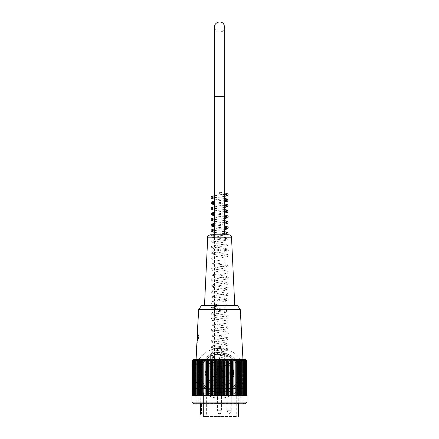 <?xml version="1.0" encoding="UTF-8"?>
<svg xmlns="http://www.w3.org/2000/svg" width="439" height="439" viewBox="0 0 439 439"><rect width="100%" height="100%" fill="white"/><g stroke="black" fill="none" stroke-linecap="round" stroke-linejoin="round"><path stroke-width="0.33" stroke-dasharray="2.19 1.65" d="M210.336 362.647L210.336 356.43C212.405 353.549 226.853 353.549 228.917 356.43L228.917 362.647C227.007 358.411 212.246 358.411 210.336 362.647A14.125 14.125 0 0 0 219.626 387.412A14.125 14.125 0 0 0 231.858 366.225A14.125 14.125 0 0 0 207.395 366.225A14.125 14.125 0 0 0 219.626 387.412A14.125 14.125 0 0 0 228.917 362.647M210.336 356.43A19.25 19.25 0 0 0 219.626 392.537A19.25 19.25 0 0 0 236.297 363.662A19.25 19.25 0 0 0 202.955 363.662A19.25 19.25 0 0 0 219.626 392.537A19.25 19.25 0 0 0 228.917 356.43M219.626 385.755A12.462 12.462 0 0 0 230.42 367.059A12.462 12.462 0 0 0 208.832 367.059A12.462 12.462 0 0 0 219.626 385.755A12.462 12.462 0 0 0 230.42 367.059A12.462 12.462 0 0 0 208.832 367.059A12.462 12.462 0 0 0 219.626 385.755M219.626 382.984A9.696 9.696 0 0 0 228.022 368.442A9.696 9.696 0 0 0 211.23 368.442A9.696 9.696 0 0 0 219.626 382.984A9.696 9.696 0 0 0 228.022 368.442A9.696 9.696 0 0 0 211.23 368.442A9.696 9.696 0 0 0 219.626 382.984M200.683 413.681L201.496 413.45A0.829 0.829 0 0 1 200.667 414.279L200.667 403.754L238.333 403.754L238.75 403.342L200.25 403.342L238.75 403.342L238.75 388.52L200.25 388.52L238.75 388.52M203.888 392.954L235.425 392.954L203.888 392.954A6.294 0.862 135.6 0 1 203.438 393.404A6.294 0.862 135.6 0 0 203.888 392.954M231.26 392.954L227.133 392.954L231.26 392.954L231.26 410.256L227.133 410.256A1.937 1.937 0 0 0 227.248 410.92L231.139 410.92L227.248 410.92L228.225 413.604A1.026 1.026 0 0 0 229.191 414.279L230.162 413.604L228.225 413.604L230.162 413.604L231.26 410.256L227.133 410.256L227.133 392.954M209.249 392.954L211.302 392.954L208.421 392.954L209.249 392.954L209.249 393.509L209.249 392.954M216.608 392.954L222.392 392.954L216.608 392.954L222.392 392.954L216.608 392.954L217.437 393.783L221.563 393.783L217.437 393.783L221.563 393.783L222.392 392.954L221.563 393.783L217.437 393.783L216.608 392.954M210.276 392.954L212.547 392.954L209.447 392.954L210.276 392.954L210.276 393.509L212.547 393.509L212.547 392.954L212.547 393.509L209.447 393.509L209.447 392.954L209.447 393.509L210.276 393.509L210.276 392.954M200.667 414.279A0.829 0.829 0 0 0 201.496 413.45L201.496 404.588L200.683 404.571M200.683 413.45L201.496 413.45L201.496 404.588L200.683 404.588L200.25 403.342L200.25 388.52M238.333 403.754L200.667 403.754A0.829 0.829 0 0 1 201.496 404.588A0.829 0.829 0 0 0 200.667 403.754M202.39 417.05L236.813 417.05L202.39 417.05L206.067 417.05L202.39 417.05L203.048 416.496L236.259 416.496L203.048 416.496L203.048 393.783L236.259 393.783L203.048 393.783L203.438 393.404L203.048 393.783L203.048 416.496L202.39 417.05M210.473 393.509L210.473 392.954L210.473 393.509L211.302 393.509L211.302 392.954L211.302 393.509L208.421 393.509L208.421 392.954L208.421 393.509L210.473 393.509M219.495 414.279L219.495 414.279A1.026 1.026 0 0 1 218.534 413.604L217.552 410.92L221.448 410.92L217.552 410.92A1.937 1.937 0 0 1 217.437 410.256A1.937 1.937 0 0 0 217.552 410.92L218.534 413.604A1.026 1.026 0 0 0 219.495 414.279L220.466 413.604L218.534 413.604L220.466 413.604L218.534 413.604L220.466 413.604L221.563 410.256L217.437 410.256L221.563 410.256L217.437 410.256L221.563 410.256L221.563 393.783L221.563 410.256L220.466 413.604L219.505 414.279M243.179 400.988L243.179 403.2L195.821 403.2L243.179 403.2L243.733 403.754L195.267 403.754L243.733 403.754M242.965 394.063L242.965 400.988L240.868 400.988L242.965 400.988L243.179 394.063L240.868 394.063L240.868 400.988L240.868 394.063L242.965 394.063M243.179 388.52L195.821 388.52L243.179 388.52L243.179 394.063M196.035 394.063L195.821 400.988L198.132 400.988L196.035 400.988L195.821 394.063L198.132 394.063L198.132 400.988L198.132 394.063L196.035 394.063M247.058 402.091L191.942 402.091M247.058 395.446L192.019 395.446L193.1 395.446L192.019 395.446L191.942 362.208M245.396 359.442L193.604 359.442M246.23 395.446L246.948 395.446L246.23 395.446L246.23 360.271A103.588 73.247 -90 0 1 246.948 361.001A103.588 76.979 -90 0 0 246.191 360.271A103.588 69.313 -90 0 1 246.872 361.001A103.588 80.502 -90 0 0 246.081 360.271A103.588 65.191 -90 0 1 246.723 361.001A103.588 83.805 -90 0 0 245.9 360.271A103.588 60.884 -90 0 1 246.498 361.001A103.588 86.873 -90 0 0 245.642 360.271A103.588 56.417 -90 0 1 246.197 361.001A103.588 89.71 -90 0 0 245.319 360.271A103.588 51.791 -90 0 1 245.824 361.001A103.588 92.294 -90 0 0 244.918 360.271A103.588 47.028 -90 0 1 245.379 361.001A103.588 94.632 -90 0 0 244.452 360.271A103.588 42.133 -90 0 1 244.869 361.001A103.588 96.706 -90 0 0 243.919 360.271A103.588 37.123 -90 0 1 244.282 361.001A103.588 98.517 -90 0 0 243.316 360.271A103.588 32.009 -90 0 1 243.629 361.001A103.588 100.059 -90 0 0 242.646 360.271A103.588 26.812 -90 0 1 242.91 361.001A103.588 101.321 -90 0 0 241.916 360.271A103.588 21.538 -90 0 1 242.125 361.001A103.588 102.309 -90 0 0 241.121 360.271A103.588 16.205 -90 0 1 241.28 361.001A103.588 103.017 -90 0 0 240.27 360.271A103.588 10.827 -90 0 1 240.38 361.001A103.588 103.445 -90 0 0 239.365 360.271A103.588 5.422 -90 0 1 239.414 361.001A103.588 103.588 0 0 0 238.399 360.271L238.399 361.001A103.588 103.445 90 0 0 237.384 360.271A103.588 5.422 -90 0 0 237.329 361.001A103.588 103.017 90 0 0 236.319 360.271A103.588 10.827 -90 0 0 236.215 361.001A103.588 102.309 90 0 0 235.211 360.271A103.588 16.205 -90 0 0 235.052 361.001A103.588 101.321 90 0 0 234.058 360.271A103.588 21.538 -90 0 0 233.844 361.001A103.588 100.059 90 0 0 232.862 360.271A103.588 26.812 -90 0 0 232.599 361.001A103.588 98.517 90 0 0 231.633 360.271A103.588 32.009 -90 0 0 231.32 361.001A103.588 96.706 90 0 0 230.371 360.271A103.588 37.123 -90 0 0 230.009 361.001A103.588 94.632 90 0 0 229.076 360.271A103.588 42.133 -90 0 0 228.664 361.001A103.588 92.294 90 0 0 227.759 360.271A103.588 47.028 -90 0 0 227.298 361.001A103.588 89.71 90 0 0 226.42 360.271A103.588 51.791 -90 0 0 225.909 361.001A103.588 86.873 90 0 0 225.059 360.271A103.588 56.417 -90 0 0 224.505 361.001A103.588 83.805 90 0 0 223.681 360.271A103.588 60.884 -90 0 0 223.083 361.001A103.588 80.502 90 0 0 222.293 360.271A103.588 65.191 -90 0 0 221.657 361.001A103.588 76.979 90 0 0 220.899 360.271A103.588 69.313 -90 0 0 220.219 361.001A103.588 73.247 90 0 0 219.5 360.271A103.588 73.247 -90 0 0 218.781 361.001A103.588 69.313 90 0 0 218.101 360.271A103.588 76.979 -90 0 0 217.343 361.001A103.588 65.191 90 0 0 216.707 360.271A103.588 80.502 -90 0 0 215.917 361.001A103.588 60.884 90 0 0 215.319 360.271A103.588 83.805 -90 0 0 214.495 361.001A103.588 56.417 90 0 0 213.941 360.271A103.588 86.873 -90 0 0 213.091 361.001A103.588 51.791 90 0 0 212.58 360.271A103.588 89.71 -90 0 0 211.702 361.001A103.588 47.028 90 0 0 211.241 360.271A103.588 92.294 -90 0 0 210.336 361.001A103.588 42.133 90 0 0 209.924 360.271A103.588 94.632 -90 0 0 208.991 361.001A103.588 37.123 90 0 0 208.629 360.271A103.588 96.706 -90 0 0 207.68 361.001A103.588 32.009 90 0 0 207.367 360.271A103.588 98.517 -90 0 0 206.401 361.001A103.588 26.812 90 0 0 206.138 360.271A103.588 100.059 -90 0 0 205.156 361.001A103.588 21.538 90 0 0 204.942 360.271A103.588 101.321 -90 0 0 203.948 361.001A103.588 16.205 90 0 0 203.789 360.271A103.588 102.309 -90 0 0 202.785 361.001A103.588 10.827 90 0 0 202.681 360.271A103.588 103.017 -90 0 0 201.671 361.001A103.588 5.422 90 0 0 201.616 360.271A103.588 103.445 -90 0 0 200.601 361.001L200.601 360.271A103.588 103.588 0 0 0 199.586 361.001A103.588 5.422 90 0 1 199.635 360.271A103.588 103.445 90 0 0 198.62 361.001A103.588 10.827 90 0 1 198.73 360.271A103.588 103.017 90 0 0 197.72 361.001A103.588 16.205 90 0 1 197.879 360.271A103.588 102.309 90 0 0 196.875 361.001A103.588 21.538 90 0 1 197.084 360.271A103.588 101.321 90 0 0 196.09 361.001A103.588 26.812 90 0 1 196.354 360.271A103.588 100.059 90 0 0 195.371 361.001A103.588 32.009 90 0 1 195.684 360.271A103.588 98.517 90 0 0 194.718 361.001A103.588 37.123 90 0 1 195.081 360.271A103.588 96.706 90 0 0 194.131 361.001A103.588 42.133 90 0 1 194.548 360.271A103.588 94.632 90 0 0 193.621 361.001A103.588 47.028 90 0 1 194.082 360.271A103.588 92.294 90 0 0 193.176 361.001A103.588 51.791 90 0 1 193.681 360.271A103.588 89.71 90 0 0 192.803 361.001A103.588 56.417 90 0 1 193.358 360.271A103.588 86.873 90 0 0 192.501 361.001A103.588 60.884 90 0 1 193.1 360.271A103.588 83.805 90 0 0 192.277 361.001A103.588 65.191 90 0 1 192.919 360.271A104.153 80.941 90 0 0 192.046 361.077L192.046 362.208L192.803 362.208L192.128 362.208L192.77 362.208L192.128 362.208L192.128 360.99M192.77 362.208L192.77 360.271A103.028 72.852 -90 0 0 192.128 360.924A103.028 76.199 -90 0 1 192.803 360.271A104.153 70.097 -90 0 0 192.046 361.077M192.277 395.446L192.277 361.001M192.501 395.446L193.358 395.446L192.501 395.446L193.1 395.446L193.1 360.271L193.1 395.446L192.501 395.446L192.501 361.001M192.803 395.446L193.681 395.446L192.803 395.446L193.358 395.446L193.358 360.271L193.358 395.446L192.803 395.446L192.803 361.001M193.176 395.446L194.082 395.446L193.176 395.446L193.681 395.446L193.681 360.271L193.681 395.446L193.176 395.446L193.176 361.001M193.621 395.446L194.548 395.446L193.621 395.446L194.082 395.446L194.082 360.271L194.082 395.446L193.621 395.446L193.621 361.001M194.131 395.446L195.081 395.446L194.131 395.446L194.548 395.446L194.548 360.271L194.548 395.446L194.131 395.446L194.131 361.001M194.718 395.446L195.684 395.446L194.718 395.446L195.081 395.446L195.081 360.271L195.081 395.446L194.718 395.446L194.718 361.001M195.371 395.446L196.354 395.446L195.371 395.446L195.684 395.446L195.684 360.271L195.684 395.446L195.371 395.446L195.371 361.001M196.09 395.446L197.084 395.446L196.09 395.446L196.09 361.001M196.875 395.446L197.879 395.446L196.875 395.446L196.875 361.001M197.72 395.446L198.73 395.446L197.72 395.446L197.72 361.001M198.62 395.446L199.635 395.446L198.62 395.446L198.62 361.001M199.586 395.446L201.616 395.446L199.586 395.446L199.586 361.001M200.601 395.446L200.601 361.001M201.616 395.446L202.681 395.446L201.616 395.446L201.616 360.271M201.671 395.446L201.671 361.001M202.681 395.446L203.789 395.446L202.681 395.446L202.681 360.271M202.785 395.446L202.785 361.001M203.789 395.446L204.942 395.446L203.789 395.446L203.789 360.271M203.948 395.446L203.948 361.001M204.942 395.446L206.138 395.446L204.942 395.446L204.942 360.271M205.156 395.446L205.156 361.001M206.138 395.446L207.367 395.446L206.138 395.446L206.138 360.271M206.401 395.446L206.401 361.001M207.367 395.446L208.629 395.446L207.367 395.446L207.367 360.271M207.68 395.446L207.68 361.001M208.629 395.446L209.924 395.446L208.629 395.446L208.629 360.271M208.991 395.446L208.991 361.001M209.924 395.446L211.241 395.446L209.924 395.446L209.924 360.271M210.336 395.446L210.336 361.001M211.241 395.446L212.58 395.446L211.241 395.446L211.241 360.271M211.702 395.446L211.702 361.001M212.58 395.446L213.941 395.446L212.58 395.446L212.58 360.271M213.091 395.446L213.091 361.001M213.941 395.446L215.319 395.446L213.941 395.446L213.941 360.271M214.495 395.446L214.495 361.001M215.319 395.446L216.707 395.446L215.319 395.446L215.319 360.271M215.917 395.446L215.917 361.001M216.707 395.446L218.101 395.446L216.707 395.446L216.707 360.271M217.343 395.446L217.343 361.001M218.101 395.446L219.5 395.446L218.101 395.446L218.101 360.271M218.781 395.446L218.781 361.001M219.5 395.446L220.899 395.446L219.5 395.446L219.5 360.271M220.219 395.446L220.219 361.001M220.899 395.446L222.293 395.446L220.899 395.446L220.899 360.271M221.657 395.446L221.657 361.001M222.293 395.446L223.681 395.446L222.293 395.446L222.293 360.271M223.083 395.446L223.083 361.001M223.681 395.446L225.059 395.446L223.681 395.446L223.681 360.271M224.505 395.446L224.505 361.001M225.059 395.446L226.42 395.446L225.059 395.446L225.059 360.271M225.909 395.446L225.909 361.001M226.42 395.446L227.759 395.446L226.42 395.446L226.42 360.271M227.298 395.446L227.298 361.001M227.759 395.446L229.076 395.446L227.759 395.446L227.759 360.271M228.664 395.446L228.664 361.001M229.076 395.446L230.371 395.446L229.076 395.446L229.076 360.271M230.009 395.446L230.009 361.001M230.371 395.446L231.633 395.446L230.371 395.446L230.371 360.271M231.32 395.446L231.32 361.001M231.633 395.446L232.862 395.446L231.633 395.446L231.633 360.271M232.599 395.446L232.599 361.001M232.862 395.446L234.058 395.446L232.862 395.446L232.862 360.271M233.844 395.446L233.844 361.001M234.058 395.446L235.211 395.446L234.058 395.446L234.058 360.271M235.052 395.446L235.052 361.001M235.211 395.446L236.319 395.446L235.211 395.446L235.211 360.271M236.215 395.446L236.215 361.001M236.319 395.446L237.384 395.446L236.319 395.446L236.319 360.271M237.329 395.446L237.329 361.001M237.384 395.446L239.414 395.446L237.384 395.446L237.384 360.271M238.399 395.446L238.399 361.001M239.414 395.446L239.414 361.001M240.38 395.446L239.365 395.446L239.365 360.271L239.365 395.446L240.38 395.446L240.38 361.001M241.28 395.446L240.27 395.446L240.27 360.271L240.27 395.446L241.28 395.446L241.28 361.001M242.125 395.446L241.121 395.446L241.121 360.271L241.121 395.446L242.125 395.446L242.125 361.001M242.91 395.446L241.916 395.446L241.916 360.271L241.916 395.446L242.91 395.446L242.91 361.001M243.629 395.446L242.646 395.446L242.646 360.271L242.646 395.446L243.629 395.446L243.629 361.001M244.282 395.446L243.316 395.446L243.316 360.271L243.316 395.446L244.282 395.446L244.282 361.001M244.869 395.446L243.919 395.446L243.919 360.271L243.919 395.446L244.869 395.446L244.869 361.001M245.379 395.446L244.452 395.446L244.452 360.271L244.452 395.446L245.379 395.446L245.379 361.001M245.824 395.446L244.918 395.446L244.918 360.271L244.918 395.446L245.824 395.446L245.824 361.001M246.191 395.446L246.191 360.271L246.191 395.446L245.319 395.446L245.319 360.271L245.319 395.446L246.197 395.446L246.197 361.001M246.498 395.446L245.642 395.446L245.642 360.271L245.642 395.446L246.498 395.446L246.498 361.001M246.723 395.446L245.9 395.446L245.9 360.271L245.9 395.446L246.723 395.446L246.723 361.001M246.872 395.446L246.081 395.446L246.081 360.271L246.081 395.446L246.872 395.446L246.872 361.001M246.948 395.446L246.948 361.001M193.604 403.754L245.396 403.754M195.959 359.442L195.959 348.637L196.513 348.637L196.513 346.975M196.079 359.442L242.97 359.442L196.079 359.442L196.677 348.621M192.919 395.446L192.919 360.271L192.919 395.446M192.019 362.208L192.803 362.208L192.803 360.271L192.803 362.208L192.128 362.208L192.128 360.924M195.821 400.988L195.821 403.2L195.267 403.754M240.276 309.594L198.724 309.594M237.504 305.429L201.496 305.429M234.75 305.429L204.503 305.429L234.75 305.429M197.66 332.85L197.341 340.988C196.831 343.04 196.831 343.04 197.341 340.988L197.341 332.021M197.001 342.354L197.341 342.546L197.067 342.124M197.067 332.296L197.067 342.266M197.819 332.85L198.45 335.204L197.819 332.85L197.067 332.85L197.819 332.85M197.819 337.838L198.45 337.838L198.45 336.729L197.819 336.729L197.819 337.838L197.819 336.729L198.45 336.729L198.45 337.838L197.067 337.838L198.45 337.838L198.45 336.729L197.067 336.729L197.067 336.011L198.45 335.895L197.067 336.011L197.067 336.729L198.45 336.729L198.45 337.838L197.067 337.838L197.819 337.838M198.724 338.667L198.724 335.895L198.724 338.667L198.45 338.551L197.819 341.712L198.45 338.551L197.067 338.551L197.067 336.729L197.819 336.729L197.067 336.729L197.067 337.838M197.067 341.712L197.819 341.712L197.067 341.712L197.067 338.551L198.45 338.667M198.45 335.204L198.45 336.011L198.45 335.204M197.067 332.85L197.067 336.011L197.067 332.85M229.021 234.805L210.232 234.805M219.626 194.225L219.626 192.287L219.626 194.225L224.752 194.883M219.626 360.408L219.626 358.471L219.626 360.408C210.824 359.442 211.269 358.855 211.263 358.712L211.077 357.78C211.044 357.181 210.989 356.633 220.202 355.634L226.606 354.63L226.601 355.936L219.626 354.871C206.676 353.439 212.322 352.484 211.126 352.1L212.021 351.343L226.606 349.087L226.601 350.399L211.763 348.034L211.082 346.689L211.861 345.872L226.606 343.55L226.606 344.862L211.768 342.497L211.077 341.152L211.856 340.335L226.606 338.008L226.601 339.32L219.626 338.249M212.432 391.292L210.627 391.292L212.432 391.292C210.034 390.211 210.034 390.211 212.432 391.292C210.034 390.211 210.034 390.211 212.432 391.292M214.616 391.292L224.636 391.292L214.616 391.292L214.616 354.558L210.627 356.117L216.147 354.213L225.986 354.975L228.631 356.117L224.636 354.558A19.387 19.387 0 0 1 219.626 392.675A19.387 19.387 0 0 1 214.616 354.558M226.82 391.292L228.631 391.292L226.82 391.292C229.218 390.211 229.218 390.211 226.82 391.292C229.218 390.211 229.218 390.211 226.82 391.292M210.627 356.117L210.627 354.569L213.266 353.51A20.776 20.776 0 0 0 219.626 394.063A20.776 20.776 0 0 1 201.638 362.899A20.776 20.776 0 0 1 237.614 362.899A20.776 20.776 0 0 1 219.626 394.063A20.776 20.776 0 0 0 225.986 353.51C231.693 356.161 227.38 352.89 219.626 352.517C211.872 352.89 207.559 356.161 213.266 353.51C217.508 348.89 221.744 348.89 225.986 353.51L228.631 354.569L228.631 356.117M224.636 391.292L224.636 354.558M217.552 354.01L221.706 354.01L217.552 354.01L217.552 348.445L221.706 348.445L217.552 348.445M217.552 398.129L221.706 398.129L217.552 398.129L217.552 392.565L221.706 392.565L217.552 392.565M219.626 398.217A24.93 24.93 0 0 0 241.214 360.825A24.93 24.93 0 0 0 198.038 360.825A24.93 24.93 0 0 0 219.626 398.217A24.93 24.93 0 0 1 198.038 360.825A24.93 24.93 0 0 1 241.214 360.825A24.93 24.93 0 0 1 219.626 398.217M219.626 392.675A19.387 19.387 0 0 1 202.834 363.596A19.387 19.387 0 0 1 236.418 363.596A19.387 19.387 0 0 1 219.626 392.675M214.501 234.805L224.752 234.805L214.501 234.805L214.501 364.979L224.752 364.979L214.501 364.979L214.501 373.287A5.125 5.125 0 0 0 219.626 378.413A5.125 5.125 0 0 0 224.752 373.287A5.125 5.125 0 0 0 219.626 368.162A5.125 5.125 0 0 0 214.501 373.287A5.125 5.125 0 0 1 222.189 368.853A5.125 5.125 0 0 1 222.189 377.727A5.125 5.125 0 0 1 214.501 373.287M219.626 369.885A3.408 3.408 0 0 0 216.679 374.988A3.408 3.408 0 0 0 222.578 374.988A3.408 3.408 0 0 0 219.626 369.885A3.408 3.408 0 0 1 222.578 374.988A3.408 3.408 0 0 1 216.679 374.988A3.408 3.408 0 0 1 219.626 369.885M205.776 373.287A13.85 13.85 0 0 1 226.551 361.297A13.85 13.85 0 0 1 226.551 385.283A13.85 13.85 0 0 1 205.776 373.287A13.85 13.85 0 0 1 226.551 361.297A13.85 13.85 0 0 1 226.551 385.283A13.85 13.85 0 0 1 205.776 373.287M209.935 373.287A9.696 9.696 0 0 1 224.472 364.891A9.696 9.696 0 0 1 224.472 381.683A9.696 9.696 0 0 1 209.935 373.287A9.696 9.696 0 0 1 224.472 364.891A9.696 9.696 0 0 1 224.472 381.683A9.696 9.696 0 0 1 209.935 373.287M212.701 373.287A6.925 6.925 0 0 1 223.089 367.289A6.925 6.925 0 0 1 223.089 379.285A6.925 6.925 0 0 1 212.701 373.287M215.472 373.287A4.154 4.154 0 0 1 221.706 369.693A4.154 4.154 0 0 1 221.706 376.887A4.154 4.154 0 0 1 215.472 373.287M203.438 416.496L203.438 393.404L203.438 416.496L206.621 416.496L203.048 416.496L203.438 416.496L203.438 417.05L203.438 416.496M196.677 348.637L196.513 351.688M207.74 237.175L231.512 237.175M214.501 96.317L224.752 96.317L214.501 96.317L224.752 96.317L224.752 373.287M235.425 392.954L236.259 393.783L236.259 416.496L236.813 417.05M206.621 392.954L206.621 416.496L206.067 417.05M217.437 393.783L217.437 410.256L217.437 393.783M195.821 388.52L195.821 394.063M197.896 400.988L197.896 394.063M241.104 400.988L241.104 394.063M198.724 335.895L198.45 335.895M224.752 194.4L214.501 195.701M214.501 199.119L224.752 200.42M219.626 192.287L224.752 192.935M224.752 196.348L214.501 197.649M214.501 197.171L224.752 198.472M224.752 201.891L214.501 203.191M224.752 199.943L214.501 201.243M214.501 204.662L224.752 205.962M214.501 202.708L224.752 204.014M224.752 207.427L214.501 208.728M224.752 205.479L214.501 206.78M214.501 210.199L224.752 211.499M214.501 208.251L224.752 209.551M224.752 212.97L214.501 214.27M224.752 211.022L214.501 212.322M214.501 215.736L224.752 217.042M214.501 213.788L224.752 215.094M224.752 218.507L214.501 219.807M224.752 216.559L214.501 217.859M214.501 221.278L224.752 222.578M224.752 222.096L214.501 223.402M214.501 226.815L224.752 228.121M224.752 224.049L214.501 225.35M214.501 224.867L224.752 226.167M224.752 229.586L214.501 230.887M224.752 227.638L214.501 228.938M214.501 232.357L224.752 233.658M214.501 230.409L224.752 231.71M226.502 234.805L212.652 236.84L212.646 235.529L227.397 237.856L228.176 238.673L227.484 240.012L219.632 241.313L212.646 242.383L212.652 241.071L227.122 243.288L228.154 244.144L227.484 245.555L212.652 247.92L212.646 246.608L227.232 248.864L228.132 249.621C226.93 250.005 232.577 250.954 219.632 252.392L212.652 253.457L212.652 252.151L227.397 254.472L228.176 255.289L227.49 256.634L219.632 257.929M224.752 233.175L214.501 234.481M212.75 234.805L211.077 235.902L211.768 237.247L226.601 239.612L226.606 238.3L212.021 240.556L211.126 241.313C212.322 241.697 206.676 242.646 219.626 244.079L226.601 245.149L226.606 243.837L211.856 246.164L211.077 246.981L211.768 248.326L219.626 249.621L226.606 250.691L226.606 249.379L220.191 250.389C211.164 251.377 211.044 251.876 211.077 252.529L211.263 253.462C211.269 253.605 210.835 254.192 219.626 255.158L226.601 256.228L226.606 254.916L211.856 257.243L211.077 258.061L211.768 259.405L219.626 260.7M219.632 263.471L212.652 264.536L212.646 263.224L227.397 265.551L228.176 266.369L227.484 267.713L212.652 270.078L212.652 268.767L227.122 270.984L228.154 271.845L227.484 273.25L212.652 275.615L212.646 274.304L222.633 275.736C227.232 276.4 229.087 276.998 228.192 277.519L227.989 278.386C227.984 278.535 228.423 279.122 219.632 280.087L212.652 281.158L212.652 279.846L227.397 282.167L228.176 282.99L227.49 284.329L219.632 285.624L212.652 286.694L212.652 285.383L219.05 286.393C228.275 287.391 228.209 287.94 228.176 288.533L227.989 289.466C227.989 289.614 228.417 290.201 219.632 291.167L212.652 292.237L212.646 290.925L227.397 293.247L228.176 294.07L227.484 295.409L219.632 296.704L212.646 297.774L212.652 296.462L227.122 298.679L228.154 299.541L227.484 300.951L219.632 302.246M219.626 266.237L226.601 267.307L226.606 265.996L212.021 268.251L211.126 269.008C212.322 269.392 206.676 270.347 219.626 271.779M219.626 277.316L226.606 278.386L226.606 277.075L212.021 279.33L211.099 280.153L211.768 281.564L219.626 282.859L226.601 283.923L226.606 282.612L220.197 283.621C210.978 284.62 211.044 285.169 211.077 285.767L211.263 286.694C211.269 286.843 210.83 287.43 219.626 288.396L226.606 289.466L226.606 288.154L211.856 290.481L211.077 291.298L211.768 292.637L226.601 295.003L226.606 293.691L212.021 295.952L211.126 296.709C212.322 297.088 206.676 298.043 219.626 299.475L226.601 300.545L226.606 299.233L211.856 301.555L211.077 302.378L211.768 303.717L226.606 306.082L226.606 304.77L212.021 307.031L211.099 307.849L211.768 309.259L226.601 311.624L226.606 310.313C226.321 310.741 216.85 311.597 213.403 312.217L211.335 313.002C212.136 313.819 206.753 314.653 219.626 316.091L226.606 317.161L226.606 315.85L211.856 318.176L211.077 318.994L211.768 320.338L219.626 321.633M219.632 307.783L212.652 308.853L212.652 307.541L227.397 309.868L228.176 310.686L227.49 312.025L219.632 313.325L212.652 314.395L212.646 313.084L220.027 314.203C228.653 315.12 228.176 315.8 228.198 316.316L227.956 317.21C227.945 317.37 228.209 317.913 219.632 318.862L212.652 319.932L212.646 318.621L227.397 320.947L228.176 321.765L227.484 323.104L212.652 325.475L212.652 324.163L222.611 325.59C227.226 326.27 229.081 326.841 228.176 327.313L227.989 328.246C227.989 328.383 228.428 328.976 219.632 329.941L212.652 331.011L212.646 329.7L227.232 331.955L228.132 332.713C226.93 333.097 232.582 334.046 219.632 335.484L212.652 336.548L212.652 335.242L227.397 337.564L228.176 338.381L227.49 339.726L212.652 342.091L212.652 340.779L222.496 342.19C227.166 342.843 229.065 343.441 228.192 343.989L227.945 344.917C227.94 345.081 228.148 345.614 219.632 346.563L212.652 347.628L212.646 346.316L227.397 348.643L228.176 349.46L227.484 350.805L212.646 353.17L212.652 351.858L222.639 353.291C227.226 353.966 229.07 354.542 228.176 355.008L227.989 355.941C227.989 356.084 228.428 356.671 219.632 357.637L212.652 358.707L212.646 357.395L219.626 358.471M219.626 327.17L226.601 328.24L226.606 326.929L211.856 329.255L211.077 330.073L211.768 331.418L219.626 332.713M224.752 220.63L214.501 219.33M210.627 390.458L210.627 391.292M228.631 390.458L228.631 391.292M221.706 348.445L221.706 354.01M221.706 392.565L221.706 398.129M224.752 27.075L224.752 27.136C224.795 28.672 224 30.093 222.375 31.399C217.98 32.936 215.357 31.493 214.501 27.075"/><path stroke-width="0.66" d="M200.683 404.588L200.672 414.18M200.667 414.279L200.683 413.45L200.667 414.279M238.333 403.754L238.333 417.05L200.667 417.05L238.333 417.05M191.942 402.091L247.058 402.091L247.058 395.446L192.019 395.446L192.019 362.208L191.942 402.091L193.604 403.754L245.396 403.754L247.058 402.091M192.019 362.208L192.046 361.077A104.153 70.097 -90 0 1 192.803 360.271A103.028 76.199 -90 0 0 192.128 360.924A103.028 72.852 -90 0 1 192.77 360.271L193.604 359.442L245.396 359.442L246.23 360.271A103.588 73.247 -90 0 1 246.948 361.001L246.948 395.446M192.046 361.077A104.153 80.941 90 0 1 192.919 360.271A103.588 65.191 90 0 0 192.277 361.001A103.588 83.805 90 0 1 193.1 360.271A103.588 60.884 90 0 0 192.501 361.001A103.588 86.873 90 0 1 193.358 360.271A103.588 56.417 90 0 0 192.803 361.001A103.588 89.71 90 0 1 193.681 360.271A103.588 51.791 90 0 0 193.176 361.001A103.588 92.294 90 0 1 194.082 360.271A103.588 47.028 90 0 0 193.621 361.001A103.588 94.632 90 0 1 194.548 360.271A103.588 42.133 90 0 0 194.131 361.001A103.588 96.706 90 0 1 195.081 360.271A103.588 37.123 90 0 0 194.718 361.001A103.588 98.517 90 0 1 195.684 360.271A103.588 32.009 90 0 0 195.371 361.001A103.588 100.059 90 0 1 196.354 360.271A103.588 26.812 90 0 0 196.09 361.001A103.588 101.321 90 0 1 197.084 360.271A103.588 21.538 90 0 0 196.875 361.001A103.588 102.309 90 0 1 197.879 360.271A103.588 16.205 90 0 0 197.72 361.001A103.588 103.017 90 0 1 198.73 360.271A103.588 10.827 90 0 0 198.62 361.001A103.588 103.445 90 0 1 199.635 360.271A103.588 5.422 90 0 0 199.586 361.001A103.588 103.588 0 0 1 200.601 360.271L200.601 361.001A103.588 103.445 -90 0 1 201.616 360.271A103.588 5.422 90 0 1 201.671 361.001A103.588 103.017 -90 0 1 202.681 360.271A103.588 10.827 90 0 1 202.785 361.001A103.588 102.309 -90 0 1 203.789 360.271A103.588 16.205 90 0 1 203.948 361.001A103.588 101.321 -90 0 1 204.942 360.271A103.588 21.538 90 0 1 205.156 361.001A103.588 100.059 -90 0 1 206.138 360.271A103.588 26.812 90 0 1 206.401 361.001A103.588 98.517 -90 0 1 207.367 360.271A103.588 32.009 90 0 1 207.68 361.001A103.588 96.706 -90 0 1 208.629 360.271A103.588 37.123 90 0 1 208.991 361.001A103.588 94.632 -90 0 1 209.924 360.271A103.588 42.133 90 0 1 210.336 361.001A103.588 92.294 -90 0 1 211.241 360.271A103.588 47.028 90 0 1 211.702 361.001A103.588 89.71 -90 0 1 212.58 360.271A103.588 51.791 90 0 1 213.091 361.001A103.588 86.873 -90 0 1 213.941 360.271A103.588 56.417 90 0 1 214.495 361.001A103.588 83.805 -90 0 1 215.319 360.271A103.588 60.884 90 0 1 215.917 361.001A103.588 80.502 -90 0 1 216.707 360.271A103.588 65.191 90 0 1 217.343 361.001A103.588 76.979 -90 0 1 218.101 360.271A103.588 69.313 90 0 1 218.781 361.001A103.588 73.247 -90 0 1 219.5 360.271A103.588 73.247 90 0 1 220.219 361.001A103.588 69.313 -90 0 1 220.899 360.271A103.588 76.979 90 0 1 221.657 361.001A103.588 65.191 -90 0 1 222.293 360.271A103.588 80.502 90 0 1 223.083 361.001A103.588 60.884 -90 0 1 223.681 360.271A103.588 83.805 90 0 1 224.505 361.001A103.588 56.417 -90 0 1 225.059 360.271A103.588 86.873 90 0 1 225.909 361.001A103.588 51.791 -90 0 1 226.42 360.271A103.588 89.71 90 0 1 227.298 361.001A103.588 47.028 -90 0 1 227.759 360.271A103.588 92.294 90 0 1 228.664 361.001A103.588 42.133 -90 0 1 229.076 360.271A103.588 94.632 90 0 1 230.009 361.001A103.588 37.123 -90 0 1 230.371 360.271A103.588 96.706 90 0 1 231.32 361.001A103.588 32.009 -90 0 1 231.633 360.271A103.588 98.517 90 0 1 232.599 361.001A103.588 26.812 -90 0 1 232.862 360.271A103.588 100.059 90 0 1 233.844 361.001A103.588 21.538 -90 0 1 234.058 360.271A103.588 101.321 90 0 1 235.052 361.001A103.588 16.205 -90 0 1 235.211 360.271A103.588 102.309 90 0 1 236.215 361.001A103.588 10.827 -90 0 1 236.319 360.271A103.588 103.017 90 0 1 237.329 361.001A103.588 5.422 -90 0 1 237.384 360.271A103.588 103.445 90 0 1 238.399 361.001L238.399 360.271A103.588 103.588 0 0 1 239.414 361.001A103.588 5.422 -90 0 0 239.365 360.271A103.588 103.445 -90 0 1 240.38 361.001A103.588 10.827 -90 0 0 240.27 360.271A103.588 103.017 -90 0 1 241.28 361.001A103.588 16.205 -90 0 0 241.121 360.271A103.588 102.309 -90 0 1 242.125 361.001A103.588 21.538 -90 0 0 241.916 360.271A103.588 101.321 -90 0 1 242.91 361.001A103.588 26.812 -90 0 0 242.646 360.271A103.588 100.059 -90 0 1 243.629 361.001A103.588 32.009 -90 0 0 243.316 360.271A103.588 98.517 -90 0 1 244.282 361.001A103.588 37.123 -90 0 0 243.919 360.271A103.588 96.706 -90 0 1 244.869 361.001A103.588 42.133 -90 0 0 244.452 360.271A103.588 94.632 -90 0 1 245.379 361.001A103.588 47.028 -90 0 0 244.918 360.271A103.588 92.294 -90 0 1 245.824 361.001A103.588 51.791 -90 0 0 245.319 360.271A103.588 89.71 -90 0 1 246.197 361.001A103.588 56.417 -90 0 0 245.642 360.271A103.588 86.873 -90 0 1 246.498 361.001A103.588 60.884 -90 0 0 245.9 360.271A103.588 83.805 -90 0 1 246.723 361.001A103.588 65.191 -90 0 0 246.081 360.271A103.588 80.502 -90 0 1 246.872 361.001A103.588 69.313 -90 0 0 246.191 360.271A103.588 76.979 -90 0 1 246.948 361.001M192.277 361.001L192.277 395.446M192.501 361.001L192.501 395.446M192.803 361.001L192.803 395.446M193.176 361.001L193.176 395.446M193.621 361.001L193.621 395.446M194.131 361.001L194.131 395.446M194.718 361.001L194.718 395.446M195.371 361.001L195.371 395.446M196.09 361.001L196.09 395.446M196.875 361.001L196.875 395.446M197.72 361.001L197.72 395.446M198.62 361.001L198.62 395.446M199.586 361.001L199.586 395.446M200.601 361.001L200.601 395.446M201.616 395.446L201.616 360.271M201.671 361.001L201.671 395.446M202.681 395.446L202.681 360.271M202.785 361.001L202.785 395.446M203.789 395.446L203.789 360.271M203.948 361.001L203.948 395.446M204.942 395.446L204.942 360.271M205.156 361.001L205.156 395.446M206.138 395.446L206.138 360.271M206.401 361.001L206.401 395.446M207.367 395.446L207.367 360.271M207.68 361.001L207.68 395.446M208.629 395.446L208.629 360.271M208.991 361.001L208.991 395.446M209.924 395.446L209.924 360.271M210.336 361.001L210.336 395.446M211.241 395.446L211.241 360.271M211.702 361.001L211.702 395.446M212.58 395.446L212.58 360.271M213.091 361.001L213.091 395.446M213.941 395.446L213.941 360.271M214.495 361.001L214.495 395.446M215.319 395.446L215.319 360.271M215.917 361.001L215.917 395.446M216.707 395.446L216.707 360.271M217.343 361.001L217.343 395.446M218.101 395.446L218.101 360.271M218.781 361.001L218.781 395.446M219.5 395.446L219.5 360.271M220.219 361.001L220.219 395.446M220.899 395.446L220.899 360.271M221.657 361.001L221.657 395.446M222.293 395.446L222.293 360.271M223.083 361.001L223.083 395.446M223.681 395.446L223.681 360.271M224.505 361.001L224.505 395.446M225.059 395.446L225.059 360.271M225.909 361.001L225.909 395.446M226.42 395.446L226.42 360.271M227.298 361.001L227.298 395.446M227.759 395.446L227.759 360.271M228.664 361.001L228.664 395.446M229.076 395.446L229.076 360.271M230.009 361.001L230.009 395.446M230.371 395.446L230.371 360.271M231.32 361.001L231.32 395.446M231.633 395.446L231.633 360.271M232.599 361.001L232.599 395.446M232.862 395.446L232.862 360.271M233.844 361.001L233.844 395.446M234.058 395.446L234.058 360.271M235.052 361.001L235.052 395.446M235.211 395.446L235.211 360.271M236.215 361.001L236.215 395.446M236.319 395.446L236.319 360.271M237.329 361.001L237.329 395.446M237.384 395.446L237.384 360.271M238.399 361.001L238.399 395.446M239.414 361.001L239.414 395.446M240.38 361.001L240.38 395.446M241.28 361.001L241.28 395.446M242.125 361.001L242.125 395.446M242.91 361.001L242.91 395.446M243.629 361.001L243.629 395.446M244.282 361.001L244.282 395.446M244.869 361.001L244.869 395.446M245.379 361.001L245.379 395.446M245.824 361.001L245.824 395.446M246.197 361.001L246.197 395.446M246.498 361.001L246.498 395.446M246.723 361.001L246.723 395.446M246.872 361.001L246.872 395.446M240.276 309.594L237.504 305.429L201.496 305.429L198.724 309.594L240.276 309.594L242.97 359.442M196.079 359.442L196.677 348.637C196.727 346.492 196.727 346.492 196.677 348.637L196.513 351.688M196.677 348.621L196.694 348.264M197.341 340.988C196.831 343.04 196.831 343.04 197.341 340.988C197.956 336.4 198.016 333.41 197.517 332.021C198.016 333.404 197.956 336.395 197.341 340.988L197.341 332.021L197.067 332.296L197.001 342.354M197.55 332.208L197.66 332.85M196.71 347.512L196.71 347.233M195.959 359.442L195.959 347.529L195.959 348.637L196.513 348.637L196.946 342.546M197.067 337.838L197.067 341.712M231.512 237.175L207.74 237.175C207.351 236.396 208.179 235.6 210.232 234.805L229.021 234.805C230.48 234.936 231.309 235.727 231.512 237.175L234.75 305.429M214.501 96.317L214.501 234.805L214.501 27.075L214.501 96.317L224.752 96.317L224.752 234.805M198.724 309.594L197.341 332.021M196.513 346.975L195.959 347.529M207.74 237.175L204.503 305.429M224.752 194.883L226.606 195.295L226.606 193.983L224.752 194.4M214.501 195.701L212.021 196.238L211.099 197.062L211.258 198.06L211.768 198.472L214.501 199.119M224.752 192.935L227.912 193.89L228.209 194.74L227.643 195.607L224.752 196.348M214.501 197.649L212.652 198.066L212.652 196.754L214.501 197.171M224.752 198.472L227.397 199.076L228.176 199.899L227.49 201.238L224.752 201.891M224.752 200.42L226.601 200.832L226.606 199.52L224.752 199.943M214.501 201.243L211.856 201.847L211.077 202.664L211.768 204.009L214.501 204.662M214.501 203.191L212.652 203.603L212.646 202.291L214.501 202.708M224.752 204.014L227.232 204.547L228.209 205.831L227.627 206.698L224.752 207.427M224.752 205.962L226.606 206.374L226.606 205.062L224.752 205.479M214.501 206.78L211.856 207.384L211.077 208.207L211.768 209.546L214.501 210.199M214.501 208.728L212.652 209.14L212.646 207.834L214.501 208.251M224.752 209.551L227.397 210.155L228.176 210.972L227.484 212.317L224.752 212.97M224.752 211.499L226.601 211.911L226.606 210.599L224.752 211.022M214.501 212.322L212.021 212.86L211.049 214.139L211.625 215.006L214.501 215.736M214.501 214.27L212.652 214.682L212.652 213.37L214.501 213.788M224.752 215.094L227.122 215.587L228.154 216.449L227.995 217.448L227.484 217.859L224.752 218.507M224.752 217.042L226.601 217.453L226.606 216.142L224.752 216.559M214.501 217.859L211.856 218.463L211.077 219.286L211.768 220.625L214.501 221.278M224.752 222.578L226.606 222.99L226.606 221.679L224.752 222.096M214.501 223.402L212.021 223.939L211.099 224.757L211.258 225.756L211.768 226.167L214.501 226.815M214.501 225.35L212.652 225.761L212.652 224.45L214.501 224.867M224.752 226.167L227.397 226.776L228.176 227.594L227.49 228.933L224.752 229.586M224.752 228.121L226.601 228.532L226.606 227.221L224.752 227.638M214.501 228.938L211.856 229.548L211.077 230.365L211.768 231.704L214.501 232.357M214.501 230.887L212.652 231.304L212.652 229.992L214.501 230.409M224.752 231.71L227.232 232.247L228.143 233.038L227.627 234.393L226.502 234.805M224.752 233.658L226.606 234.069L226.606 232.758L224.752 233.175M214.501 234.481L212.75 234.805M224.752 224.049L227.462 223.407L228.192 222.129L227.676 221.393L224.752 220.63M214.501 219.33L212.646 218.907L212.652 220.224L214.501 219.807M214.501 27.075C213.98 23.262 220.093 19.662 223.605 23.838L224.752 27.064L224.752 96.317L224.752 27.075"/></g></svg>

